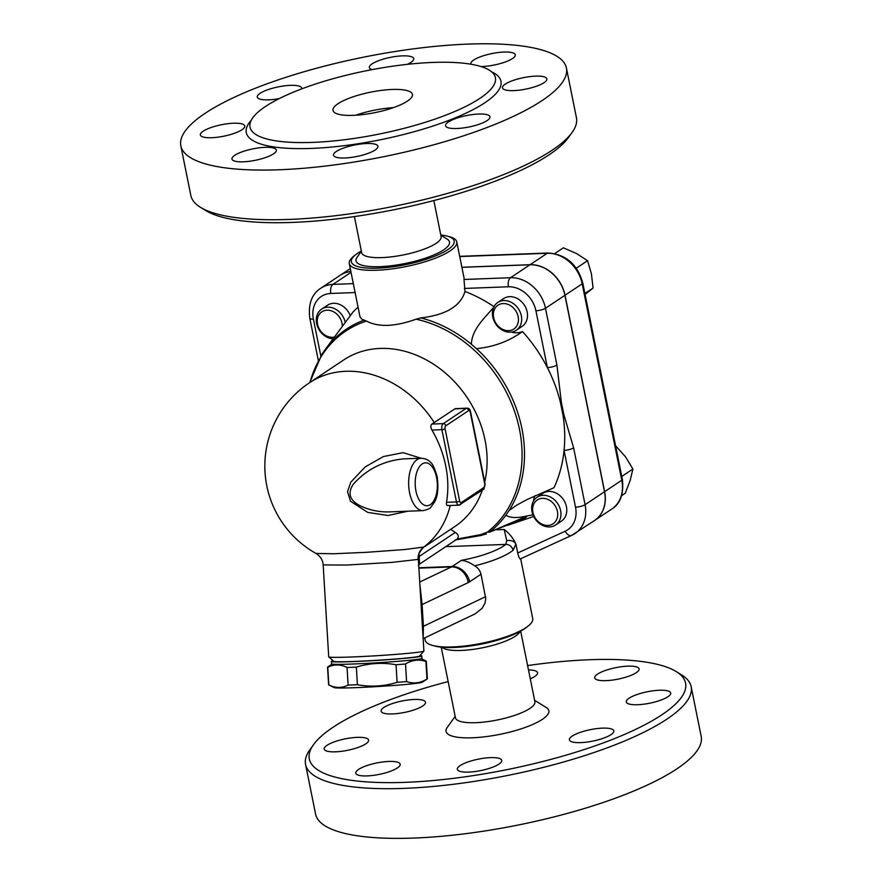 <?xml version="1.0" encoding="UTF-8"?>
<svg xmlns="http://www.w3.org/2000/svg" width="882" height="882" viewBox="0 0 882 882"><rect width="100%" height="100%" fill="white"/><g stroke="black" fill="none" stroke-linecap="round" stroke-linejoin="round"><path stroke-width="1.32" d="M353.263 115.355A40.528 10.463 168.6 0 1 332.988 110.426A40.528 10.463 168.6 0 1 370.649 92.158A40.528 10.463 168.6 0 1 412.445 94.407A40.528 10.463 168.6 0 1 393.714 107.527A40.528 10.463 168.6 0 1 353.263 115.355M355.722 115.233A40.528 10.463 168.6 0 1 393.35 107.648M432.764 62.435A125.156 32.303 -11.4 0 0 307.862 86.634A125.156 32.303 -11.4 0 0 250.025 127.151A125.156 32.303 -11.4 0 0 379.117 134.075A125.156 32.303 -11.4 0 0 495.397 77.671A125.156 32.303 -11.4 0 0 432.764 62.435M467.989 44.1A196.675 50.759 -11.4 0 0 271.711 82.136A196.675 50.759 -11.4 0 0 180.832 145.806A196.675 50.759 -11.4 0 0 383.681 156.687A196.675 50.759 -11.4 0 0 566.42 68.046A196.675 50.759 -11.4 0 0 467.989 44.1M372.05 69.623A22.645 5.843 168.6 0 1 369.338 67.583A22.645 5.843 168.6 0 1 390.384 57.374A22.645 5.843 168.6 0 1 413.735 58.631A22.645 5.843 168.6 0 1 407.308 64.342M279.263 98.597A22.645 5.843 168.6 0 1 257.279 97.075A22.645 5.843 168.6 0 1 278.326 86.866A22.645 5.843 168.6 0 1 301.688 88.123A22.645 5.843 168.6 0 1 301.644 88.906M241.966 129.753A22.645 5.843 168.6 0 1 217.523 137.228A22.645 5.843 168.6 0 1 200.379 134.957A22.645 5.843 168.6 0 1 221.415 124.748A22.645 5.843 168.6 0 1 244.777 126.005A22.645 5.843 168.6 0 1 241.966 129.753M275.548 148.937A22.645 5.843 168.6 0 1 276.353 150.094A22.645 5.843 168.6 0 1 255.306 160.304A22.645 5.843 168.6 0 1 231.955 159.047A22.645 5.843 168.6 0 1 250.532 149.378A22.645 5.843 168.6 0 1 275.548 148.937M366.581 143.512A22.645 5.843 168.6 0 1 377.915 146.28A22.645 5.843 168.6 0 1 356.868 156.478A22.645 5.843 168.6 0 1 333.506 155.232A22.645 5.843 168.6 0 1 343.98 147.9A22.645 5.843 168.6 0 1 366.581 143.512M461.738 116.667A22.645 5.843 168.6 0 1 489.962 116.788A22.645 5.843 168.6 0 1 468.926 126.997A22.645 5.843 168.6 0 1 445.564 125.74A22.645 5.843 168.6 0 1 461.738 116.667M505.276 84.11A22.645 5.843 168.6 0 1 529.729 76.624A22.645 5.843 168.6 0 1 546.873 78.895A22.645 5.843 168.6 0 1 525.826 89.104A22.645 5.843 168.6 0 1 502.475 87.847A22.645 5.843 168.6 0 1 505.276 84.11M471.076 64.232A22.645 5.843 168.6 0 1 470.9 63.758A22.645 5.843 168.6 0 1 491.947 53.559A22.645 5.843 168.6 0 1 515.297 54.805A22.645 5.843 168.6 0 1 504.228 62.346A22.645 5.843 168.6 0 1 481.032 66.547M572.109 132.432L568.449 137.537A191.912 49.535 168.6 0 1 394.298 209.673A191.912 49.535 168.6 0 1 205.87 210.633L200.534 207.358M180.821 145.806L190.843 195.473A196.675 50.759 -11.4 0 0 200.523 207.347A196.675 50.759 -11.4 0 0 393.626 206.366A196.675 50.759 -11.4 0 0 572.098 132.454A196.675 50.759 -11.4 0 0 576.431 117.714M354.388 216.586L361.664 252.66A40.528 10.463 -11.4 0 0 403.471 254.909A40.528 10.463 -11.4 0 0 441.121 236.641L433.845 200.567M440.846 235.24L447.152 239.121A47.683 12.304 168.6 0 1 405.18 263.486A47.683 12.304 168.6 0 1 357.078 257.279M440.791 234.987A52.446 13.539 168.6 0 1 447.097 236.089A52.446 13.539 168.6 0 1 405.433 264.699A52.446 13.539 168.6 0 1 355.942 254.479A52.446 13.539 168.6 0 1 361.333 251.017M355.942 254.479L354.079 255.912A54.827 14.156 -11.4 0 0 349.272 263.564A54.827 14.156 -11.4 0 0 405.819 266.596A54.827 14.156 -11.4 0 0 456.777 241.889A54.827 14.156 -11.4 0 0 449.379 236.696L447.097 236.089M456.777 241.889L464.02 277.841A54.827 14.156 168.6 0 1 463.998 279.473L464.979 291.457C460.658 306.131 445.939 314.951 420.846 317.939L416.095 319.185C394.96 326.77 378.411 327.398 366.46 321.059L361.874 319.24L360.043 317.002L349.272 263.564M364.288 320.067A124.285 101.562 -123.7 0 0 325.05 349.735L352.943 312.107A137.074 112.014 56.3 0 1 358.059 307.145M345.237 322.547A16.692 13.638 -123.7 0 0 345.215 322.437A16.692 13.638 -123.7 0 0 321.676 309.086L327.52 305.205A16.692 13.638 56.3 0 1 350.264 315.756M321.676 309.086A16.692 13.638 -123.7 0 0 317.542 326.616A16.692 13.638 -123.7 0 0 333.142 338.787M334.443 337.034A14.299 11.687 56.3 0 1 317.895 325.645A14.299 11.687 56.3 0 1 326.406 310.232A14.299 11.687 56.3 0 1 342.029 323.275A14.299 11.687 56.3 0 1 342.337 326.461M506.72 540.721L505.772 544.414A6.67 5.766 51.3 0 1 513.059 550.302L515.915 544.084A6.67 4.476 -174.5 0 0 506.72 540.721L504.239 529.498C509.388 533.412 513.28 538.274 515.915 544.084L517.712 552.992C518.814 557.281 519.696 559.254 520.336 558.912L571.591 535.429A7.155 4.09 65.4 0 0 571.922 535.253A33.373 27.276 -123.7 0 0 574.987 533.544A33.373 27.276 -123.7 0 0 585.075 504.68L573.62 447.858A7.155 1.841 168.6 0 1 564.061 450.371A137.074 112.014 56.3 0 1 553.984 487.724L526.918 499.587L516.764 505.132L509.068 510.48A124.285 101.562 -123.7 0 0 476.434 348.666L471.363 344.234C472.046 328.953 484.262 318.534 494.141 306.793M534.933 495.728A21.455 17.53 -123.7 0 0 533.456 501.13M533.687 516.488L507.789 525.286M537.061 497.239L542.904 493.347A16.692 13.638 56.3 0 1 563.499 499.686A16.692 13.638 56.3 0 1 561.393 521.13L555.561 525.022A16.692 13.638 -123.7 0 0 557.667 503.567A16.692 13.638 -123.7 0 0 537.061 497.239A16.692 13.638 -123.7 0 0 532.022 511.659A16.692 13.638 -123.7 0 0 555.561 525.022M532.915 512.343A14.299 11.687 56.3 0 1 548.924 499.929A14.299 11.687 56.3 0 1 553.664 523.39A14.299 11.687 56.3 0 1 532.915 512.343M533.654 514.702L527.623 515.827C517.624 518.252 510.369 518.054 505.838 515.231L509.068 510.48M511.306 332.073A21.455 17.53 -123.7 0 0 522.497 331.566A137.074 112.014 56.3 0 1 547.369 367.596A137.074 112.014 56.3 0 1 560.423 402.424L562.981 415.091A137.074 112.014 56.3 0 1 564.061 450.371L575.516 507.194A26.228 21.433 56.3 0 1 565.186 531.218L517.712 552.992M464.979 291.457A137.074 112.014 56.3 0 1 493.997 306.693M497.79 302.46L503.622 298.579A16.692 13.638 56.3 0 1 524.228 304.918A16.692 13.638 56.3 0 1 522.122 326.362L516.29 330.243A16.692 13.638 -123.7 0 0 518.395 308.799A16.692 13.638 -123.7 0 0 497.79 302.46A16.692 13.638 -123.7 0 0 493.865 320.519A16.692 13.638 -123.7 0 0 510.226 332.161A16.692 13.638 -123.7 0 0 516.29 330.243M508.627 330.662A14.299 11.687 56.3 0 1 493.92 310.74A14.299 11.687 56.3 0 1 515.143 309.946A14.299 11.687 56.3 0 1 508.627 330.662M522.497 331.566C509.112 341.235 493.755 346.935 476.434 348.666M527.623 515.827L489.543 532.166A124.285 101.562 -123.7 0 0 505.838 515.231M325.05 349.735L321.831 354.476L309.714 382.59M565.186 531.218A7.155 4.09 65.4 0 0 571.591 535.429L594.435 520.589A33.373 27.276 -123.7 0 0 604.523 491.737L564.91 295.316A33.373 27.276 -123.7 0 0 529.961 264.776L461.903 267.334M350.882 271.557A33.373 27.276 -123.7 0 0 340.232 275.283L320.783 288.227A33.373 27.276 -123.7 0 1 332.911 284.401A7.155 3.682 87.8 0 0 330.838 293.463L355.115 292.548M461.892 267.268L530.071 264.699A33.373 27.276 56.3 0 1 565.031 295.238L604.633 491.66A33.373 27.276 56.3 0 1 594.545 520.512A33.373 27.276 56.3 0 1 594.49 520.556M340.287 275.239A33.373 27.276 56.3 0 1 340.342 275.206A33.373 27.276 56.3 0 1 350.871 271.491M621.667 495.618L625.305 493.192L630.178 480.392L632.901 469.026L625.404 456.689L615.592 445.774M621.777 476.434L632.901 469.026M584.898 293.519L593.079 288.061L591.392 273.663L587.555 260.686L576.53 253.542L563.366 247.809L554.679 253.597M576.277 268.194L587.555 260.686M584.81 294.599L593.079 288.061M547.369 367.596A7.155 1.841 -11.4 0 0 556.928 365.082L545.473 308.259A33.373 27.276 -123.7 0 0 510.513 277.72A7.155 3.682 87.8 0 0 508.451 286.782A26.228 21.433 56.3 0 1 535.914 310.773L547.369 367.596M560.423 402.424L561.338 402.269L556.928 365.082M573.62 447.858L563.763 414.286A7.155 3.109 160.9 0 1 562.981 415.091M418.057 559.386A14.299 14.2 68.1 0 1 423.834 547.027L404.838 549.519L366.603 552.308L333.76 553.764L315.988 553.433C320.53 556.41 322.911 560.246 323.165 564.921L346.295 565.064L391.884 562.385L418.344 559.386M482.344 490.127A100.129 81.817 56.3 0 1 454.759 526.598L424.617 546.664C423.955 545.815 417.726 554.734 418.807 554.833L418.355 559.353L423.9 651.081A47.683 1.808 176.5 0 1 423.867 651.148A47.683 1.808 176.5 0 1 351.852 656.98A47.683 1.808 176.5 0 1 328.754 656.892A47.683 1.808 176.5 0 1 328.71 656.825L323.165 564.921L346.295 565.064M328.754 656.892L333.793 661.357A42.909 1.621 -3.5 0 0 354.586 661.434A42.909 1.621 -3.5 0 0 419.402 656.186L423.867 651.148M333.209 660.838A45.291 1.709 -3.5 0 0 331.378 661.445A45.291 1.709 -3.5 0 0 353.362 661.577A45.291 1.709 -3.5 0 0 398.929 658.854A45.291 1.709 -3.5 0 0 421.805 655.976A45.291 1.709 -3.5 0 0 419.909 655.602M331.378 661.445L331.522 663.815A45.291 1.709 -3.5 0 0 376.835 662.801A45.291 1.709 -3.5 0 0 421.949 658.358L421.805 655.976M421.353 658.667L426.182 661.081A49.469 1.874 176.5 0 1 426.304 661.191A49.469 1.874 176.5 0 1 425.907 661.456C418.917 659.074 412.115 659.912 405.511 663.981A49.469 1.874 176.5 0 1 396.04 664.752C382.623 662.316 369.393 663.11 356.35 667.123A49.469 1.874 176.5 0 1 351.554 667.31A49.469 1.874 176.5 0 1 347.056 667.465C340.43 664.19 334.002 664.146 327.762 667.321A49.469 1.874 176.5 0 1 327.542 667.156A49.469 1.874 176.5 0 1 327.641 667.035L332.15 664.058M427.263 678.919L422.103 682.315A44.1 1.665 176.5 0 1 355.556 687.662A44.1 1.665 176.5 0 1 334.256 687.629L328.721 684.873A49.469 1.874 -3.5 0 0 328.832 684.917C335.458 688.192 341.885 688.247 348.114 685.071A49.469 1.874 -3.5 0 0 352.613 684.917A49.469 1.874 -3.5 0 0 357.419 684.719C370.837 687.155 384.067 686.361 397.109 682.348A49.469 1.874 -3.5 0 0 406.58 681.577C413.57 683.958 420.372 683.12 426.976 679.052A49.469 1.874 -3.5 0 0 427.263 678.919A49.469 1.874 -3.5 0 0 427.362 678.798L426.304 661.191M327.542 667.156L328.611 684.763A49.469 1.874 -3.5 0 0 328.721 684.873M425.907 661.456L426.976 679.052M405.511 663.981L406.58 681.577M396.04 664.752L397.109 682.348M356.35 667.123L357.419 684.719M327.762 667.321L328.832 684.917M347.056 667.465L348.114 685.071M448.221 505.353C446.733 505.959 446.16 504.945 446.524 502.299A99.677 81.442 -123.7 0 0 431.948 430.052C430.515 427.351 430.482 425.367 431.838 424.066A90.46 23.351 -11.4 0 0 434.231 422.544L455.189 408.653L466.887 408.157A4.763 2.459 87.8 0 0 466.159 408.41L443.282 423.636A2.381 1.951 56.3 0 1 445.774 425.819L468.651 410.593A2.381 1.951 -123.7 0 0 466.159 408.41L454.814 408.84M421.056 458.221L403.074 452.664L383.405 456.556L365.181 466.92L350.86 482.09L347.519 491.671L350.518 501.241L367.717 512.398L388.014 515.507L407.837 511.207M423.889 546.928L423.834 547.027A100.129 81.817 56.3 0 0 450.228 505.496M434.231 422.544A100.129 81.817 56.3 0 0 309.472 382.755L343.782 359.9A100.129 81.817 56.3 0 1 446.005 373.593A100.129 81.817 56.3 0 1 484.714 481.947M423.162 510.623C427.913 509.476 430.449 508.341 430.791 507.205L434.385 502.31C437.77 496.599 438.696 488.044 437.152 476.622C434.495 467.791 432.213 462.984 430.306 462.19C428.652 459.985 425.609 458.651 421.199 458.221A26.228 13.517 87.8 0 0 408.675 484.935A26.228 13.517 87.8 0 0 423.162 510.623L390.219 511.869C379.425 512.299 369.282 510.204 359.801 505.573C349.493 500.127 347.365 492.961 353.439 484.075C366.846 469.158 383.615 460.757 403.747 458.872L403.835 458.872M421.1 604.754L422.103 604.556L419.843 584.027M422.412 626.485L423.415 626.297L422.103 604.556L468.21 582.594A33.373 17.199 87.8 0 0 469.632 581.789L480.999 574.215L485.75 598.58L485.012 603.178L482.002 608.415L475.155 613.85L423.151 638.634M423.139 638.513L423.415 626.297L485.53 596.695M418.311 565.56L419.523 564.149L419.204 556.454L418.454 556.564M416.095 319.185A123.039 100.537 56.3 0 1 514.978 412.611A123.039 100.537 56.3 0 1 487.47 532.044A7.155 4.112 51.9 0 0 489.543 532.166L524.272 518.362M487.47 532.044L480.657 534.624L480.877 535.517L486.478 533.93M419.523 564.149L457.196 539.034L480.657 534.624M450.537 529.189L455.255 532.463C458.442 534.448 459.092 536.642 457.196 539.034M524.195 518.395A16.692 10.055 -113 0 0 524.272 518.373L524.272 518.373A16.692 10.055 -113 0 0 527.061 516.069M523.919 518.517L517.767 521.119M480.999 574.215C480.117 570.632 478.022 567.843 474.714 565.847C470.128 562.628 465.718 560.787 461.451 560.324L452.146 566.52L418.862 567.765M520.667 558.791L532.728 618.591A54.827 14.156 168.6 0 1 527.921 626.231A54.827 14.156 168.6 0 1 481.77 643.298A54.827 14.156 168.6 0 1 432.621 645.448A54.827 14.156 168.6 0 1 425.223 640.266L424.749 637.873M432.621 645.448L434.903 646.054A52.446 13.539 -11.4 0 0 481.914 643.992A52.446 13.539 -11.4 0 0 526.058 627.675L527.921 626.231M441.65 647.201L442.874 647.961A40.528 10.463 -11.4 0 0 482.675 647.752A40.528 10.463 -11.4 0 0 519.443 632.526L520.281 631.347M441.209 647.156L455.443 717.761A40.528 10.463 -11.4 0 0 497.239 719.999A40.528 10.463 -11.4 0 0 534.9 701.741L520.667 631.137M455.167 716.36L447.196 727.485A52.446 13.539 -11.4 0 0 500.127 734.309A52.446 13.539 -11.4 0 0 546.278 707.507L534.624 700.341M527.612 665.568A191.912 49.535 168.6 0 1 589.529 659.736A191.912 49.535 168.6 0 1 676.119 671.511A191.912 49.535 168.6 0 1 507.238 769.589A191.912 49.535 168.6 0 1 313.551 744.617A191.912 49.535 168.6 0 1 448.155 681.588M638.325 667.762A22.645 5.843 168.6 0 1 639.119 668.92A22.645 5.843 168.6 0 1 618.073 679.129A22.645 5.843 168.6 0 1 594.722 677.872A22.645 5.843 168.6 0 1 613.321 668.192A22.645 5.843 168.6 0 1 638.325 667.762M667.894 696.758A22.645 5.843 168.6 0 1 643.441 704.233A22.645 5.843 168.6 0 1 626.297 701.962A22.645 5.843 168.6 0 1 647.344 691.753A22.645 5.843 168.6 0 1 670.695 693.009A22.645 5.843 168.6 0 1 667.894 696.758M597.621 739.976A22.645 5.843 168.6 0 1 569.386 739.855A22.645 5.843 168.6 0 1 590.433 729.646A22.645 5.843 168.6 0 1 613.795 730.891A22.645 5.843 168.6 0 1 597.621 739.976M468.673 772.092A22.645 5.843 168.6 0 1 457.339 769.336A22.645 5.843 168.6 0 1 478.386 759.137A22.645 5.843 168.6 0 1 501.737 760.383A22.645 5.843 168.6 0 1 491.274 767.715A22.645 5.843 168.6 0 1 468.673 772.092M356.582 774.308A22.645 5.843 168.6 0 1 355.777 773.161A22.645 5.843 168.6 0 1 376.835 762.952A22.645 5.843 168.6 0 1 400.174 764.209A22.645 5.843 168.6 0 1 381.586 773.878A22.645 5.843 168.6 0 1 356.582 774.308M327.013 745.323A22.645 5.843 168.6 0 1 351.455 737.848A22.645 5.843 168.6 0 1 368.599 740.119A22.645 5.843 168.6 0 1 347.552 750.317A22.645 5.843 168.6 0 1 324.201 749.072A22.645 5.843 168.6 0 1 327.013 745.323M397.275 702.105A22.645 5.843 168.6 0 1 425.51 702.226A22.645 5.843 168.6 0 1 404.474 712.436A22.645 5.843 168.6 0 1 381.112 711.179A22.645 5.843 168.6 0 1 397.275 702.105M528.494 669.945A22.645 5.843 168.6 0 1 537.568 672.734A22.645 5.843 168.6 0 1 530.28 678.831M313.551 744.617L309.891 749.722A196.675 50.759 -11.4 0 0 305.558 764.429L315.58 814.097A196.675 50.759 -11.4 0 0 518.407 824.99A196.675 50.759 -11.4 0 0 701.179 736.349L691.157 686.681A196.675 50.759 -11.4 0 0 681.466 674.796L676.119 671.511M305.558 764.429A196.675 50.759 -11.4 0 0 508.396 775.311A196.675 50.759 -11.4 0 0 691.157 686.681M251.249 120.283A129.93 33.538 -11.4 0 0 380.252 139.797A129.93 33.538 -11.4 0 0 491.616 71.817M320.839 356.063L313.397 319.141A26.228 21.433 56.3 0 1 330.838 293.463M504.239 529.498L496.842 529.784M464.373 288.436L508.451 286.782M471.363 344.234A124.285 101.562 -123.7 0 0 420.846 317.939M353.318 283.629L332.911 284.401L351.036 272.329M318.325 360.473L309.814 318.27A7.155 1.841 -11.4 0 0 313.397 319.141M622.383 479.444A4.763 1.235 168.6 0 1 621.788 480.238A33.373 27.276 56.3 0 1 611.711 509.09C620.366 503.843 623.927 493.953 622.383 479.444L582.782 283.023A4.763 1.235 168.6 0 1 582.186 283.817L621.788 480.238L604.633 491.66M582.782 283.023C577.434 264.236 565.836 254.248 547.965 253.024A4.763 2.459 87.8 0 0 547.237 253.277A33.373 27.276 56.3 0 1 582.186 283.817L565.031 295.238M459.731 256.563L547.237 253.277L530.071 264.699M535.914 310.773A7.155 1.841 -11.4 0 0 545.473 308.259L564.91 295.316M529.961 264.776L510.513 277.72L463.998 279.473M575.516 507.194A7.155 1.841 -11.4 0 0 585.075 504.68L604.523 491.737M563.763 414.286L561.338 402.269M309.99 382.402A123.039 100.537 56.3 0 1 366.46 321.059M431.838 424.066L443.282 423.636A4.763 2.459 87.8 0 0 441.904 429.677L456.468 501.924A4.763 2.459 87.8 0 0 458.938 505.166L447.505 505.595M459.665 504.923A2.381 1.951 -123.7 0 0 461.253 502.586A2.381 1.224 -92.2 0 1 459.654 501.086A2.381 0.617 -11.4 0 1 456.468 501.924L446.524 502.299M459.654 501.086L445.09 428.839A2.381 1.224 -92.2 0 1 445.774 425.819M431.948 430.052L441.904 429.677A2.381 0.617 -11.4 0 0 445.09 428.839M468.651 410.593A2.381 1.224 -92.2 0 1 470.249 412.081A2.381 0.617 -11.4 0 0 470.547 411.696C470.051 409.215 468.827 408.035 466.887 408.157M470.249 412.081L484.813 484.339A2.381 0.617 -11.4 0 0 485.111 483.942L470.547 411.696M484.813 484.339A2.381 1.224 -92.2 0 1 484.13 487.349A2.381 1.951 56.3 0 1 483.413 489.411L485.111 483.942M484.13 487.349L461.253 502.586M436.557 477.416A21.455 11.058 -92.2 0 1 424.661 505.298A21.455 11.058 -92.2 0 1 417.572 470.095A21.455 11.058 -92.2 0 1 436.557 477.416M455.255 532.463L419.204 556.454L419.049 554.006M461.451 560.324A48.157 12.425 168.6 0 0 505.772 544.414L445.785 546.664M474.714 565.847A54.827 14.156 -11.4 0 0 513.059 550.302M468.21 582.594A16.692 13.958 -115.5 0 0 451.441 566.928A16.692 8.6 -92.2 0 0 452.146 566.52A16.692 13.638 56.3 0 1 469.632 581.789M418.884 568.151L451.441 566.928L419.722 582.032M566.42 68.057L576.442 117.725M357.067 257.279L361.388 251.271M309.814 318.27C308.072 304.125 311.732 294.114 320.783 288.227M547.965 253.024L459.687 256.342M340.342 275.206L350.286 268.591M594.545 520.512L611.711 509.09M309.472 382.755A100.129 100.129 0 0 0 315.988 553.433M483.413 489.411L458.938 505.166M421.199 458.221L403.747 458.872M455.079 540.005L480.877 535.517M524.272 518.373L525.33 517.966L523.831 518.153"/></g></svg>
